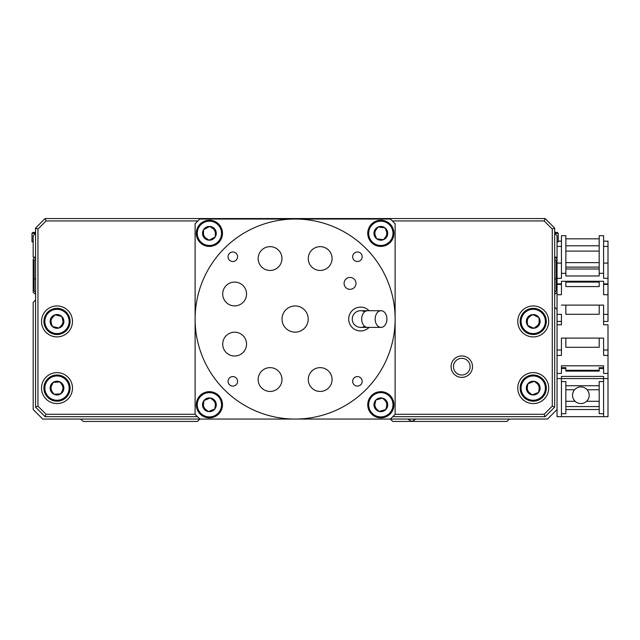 <?xml version="1.0" encoding="UTF-8"?>
<svg xmlns="http://www.w3.org/2000/svg" width="640" height="640" viewBox="0 0 640 640"><rect width="100%" height="100%" fill="white"/><g stroke="black" fill="none" stroke-linecap="round" stroke-linejoin="round"><path stroke-width="0.96" d="M407.672 419.056L411.792 421.44L392.744 421.44L390.36 419.056L199.872 419.056L197.488 421.44L83.192 421.44L80.816 419.056M529.904 316.496A5.952 5.952 0 0 0 527.296 321.848M536.56 326.36A5.952 5.952 0 0 0 539.168 321.016M52.64 317.376A5.952 5.952 0 0 0 51.312 323.184M61.368 325.48A5.952 5.952 0 0 0 62.688 319.672M51.68 385.432A5.952 5.952 0 0 0 52.032 391.376M62.32 390.768A5.952 5.952 0 0 0 61.976 384.824M527.344 387.2A5.952 5.952 0 0 0 529.512 392.744M539.12 389A5.952 5.952 0 0 0 536.952 383.456M35.568 300L33.192 302.376L33.192 409.528L42.712 419.056L547.52 419.056L557.04 409.528L557.04 309.52L554.664 307.144M509.424 419.056L507.04 421.44L411.792 421.44L415.92 419.056M203.448 233.12A5.952 5.952 0 0 0 206.24 238.376M215.344 233.536A5.952 5.952 0 0 0 212.552 228.28M376.08 229.744A5.952 5.952 0 0 0 375.36 235.656M385.592 236.904A5.952 5.952 0 0 0 386.32 231M375.064 403.312A5.952 5.952 0 0 0 376.688 409.04M386.608 406.232A5.952 5.952 0 0 0 384.992 400.504M203.504 403.928A5.952 5.952 0 0 0 205.72 409.448M215.288 405.608A5.952 5.952 0 0 0 213.072 400.088M472.512 366.672A10.712 10.712 0 0 1 461.8 377.384A10.712 10.712 0 0 1 451.08 366.672A10.712 10.712 0 0 1 461.8 355.952A10.712 10.712 0 0 1 472.512 366.672M453.464 366.672A8.336 8.336 0 0 0 461.8 375.008A8.336 8.336 0 0 0 470.128 366.672A8.336 8.336 0 0 0 461.8 358.336A8.336 8.336 0 0 0 453.464 366.672M41.528 321.432A15.48 15.48 0 0 0 57 336.904A15.48 15.48 0 0 0 72.48 321.432A15.48 15.48 0 0 0 57 305.952A15.48 15.48 0 0 0 41.528 321.432M41.528 388.104A15.48 15.48 0 0 0 57 403.576A15.48 15.48 0 0 0 72.48 388.104A15.48 15.48 0 0 0 57 372.624A15.48 15.48 0 0 0 41.528 388.104M517.752 388.104A15.48 15.48 0 0 0 533.232 403.576A15.48 15.48 0 0 0 548.712 388.104A15.48 15.48 0 0 0 533.232 372.624A15.48 15.48 0 0 0 517.752 388.104M517.752 321.432A15.48 15.48 0 0 0 533.232 336.904A15.48 15.48 0 0 0 548.712 321.432A15.48 15.48 0 0 0 533.232 305.952A15.48 15.48 0 0 0 517.752 321.432M197.912 220.944L46.08 220.944L37.952 229.072L37.952 406.16L46.08 414.296L195.112 414.296L195.112 223.8A138.104 138.104 0 0 1 199.872 219.04L390.36 219.04A138.104 138.104 0 0 1 395.128 223.8L395.128 414.296L544.152 414.296L552.28 406.16L552.28 229.072L544.152 220.944L392.32 220.944M197.432 416.672L45.096 416.672L35.568 407.152L35.568 228.088L45.096 218.56L545.136 218.56L554.664 228.088L554.664 407.152L545.136 416.672L392.8 416.672M545.136 416.672L544.152 414.296M552.28 406.16L554.664 407.152M552.28 229.072L554.664 228.088M45.096 416.672L46.08 414.296M544.152 220.944L545.136 218.56M35.568 407.152L37.952 406.16M46.08 220.944L45.096 218.56M35.568 228.088L37.952 229.072M54.088 334.2A13.096 13.096 0 0 1 44.232 318.512A13.096 13.096 0 0 1 59.92 308.664A13.096 13.096 0 0 1 69.768 324.344A13.096 13.096 0 0 1 54.088 334.2M61.68 316.392L54.976 314.856A6.872 6.872 0 0 0 52.328 326.464A6.872 6.872 0 0 0 63.704 322.96A6.872 6.872 0 0 0 54.976 314.856L50.304 319.896L52.328 326.464L59.024 328L63.704 322.96L61.68 316.392L54.976 314.856L50.304 319.896M62.768 323.968L63.704 322.96M45.296 382.232A13.096 13.096 0 0 1 62.872 376.392A13.096 13.096 0 0 1 68.712 393.968A13.096 13.096 0 0 1 51.128 399.808A13.096 13.096 0 0 1 45.296 382.232M63.864 387.696A6.872 6.872 0 0 0 53.224 382.36A6.872 6.872 0 0 0 53.92 394.248A6.872 6.872 0 0 0 63.864 387.696L60.08 381.96L53.224 382.36L50.144 388.504L53.92 394.248L60.784 393.84L63.864 387.696M546.296 320.512A13.096 13.096 0 0 1 534.152 334.496A13.096 13.096 0 0 1 520.168 322.344A13.096 13.096 0 0 1 532.312 308.368A13.096 13.096 0 0 1 546.296 320.512M527.536 325.272A6.872 6.872 0 0 0 539.408 324.44A6.872 6.872 0 0 0 532.752 314.568A6.872 6.872 0 0 0 527.536 325.272L533.712 328.288L539.408 324.44L538.928 317.584L532.752 314.568L527.056 318.416L527.536 325.272M537.984 400.304A13.096 13.096 0 0 1 521.032 392.856A13.096 13.096 0 0 1 528.48 375.896A13.096 13.096 0 0 1 545.432 383.344A13.096 13.096 0 0 1 537.984 400.304A13.096 13.096 0 0 0 545.432 383.344A13.096 13.096 0 0 0 528.48 375.896M527.872 383.8A6.872 6.872 0 0 0 532.192 394.896A6.872 6.872 0 0 0 539.64 385.608A6.872 6.872 0 0 0 527.872 383.8L526.824 390.6L532.192 394.896L538.592 392.4L539.64 385.608L534.272 381.304L527.872 383.8M295.12 219.04A100.008 100.008 0 0 1 395.128 319.048A100.008 100.008 0 0 1 295.12 419.056A100.008 100.008 0 0 1 195.112 319.048A100.008 100.008 0 0 1 295.12 219.04M369.104 327.384A11.904 11.904 0 0 1 348.696 319.048A11.904 11.904 0 0 1 369.104 310.712M295.12 305.952A13.096 13.096 0 0 0 282.024 319.048A13.096 13.096 0 0 0 295.12 332.144A13.096 13.096 0 0 0 308.216 319.048A13.096 13.096 0 0 0 295.12 305.952M357.416 251.984A4.76 4.76 0 0 0 352.656 256.752A4.76 4.76 0 0 0 357.416 261.512A4.76 4.76 0 0 0 362.176 256.752A4.76 4.76 0 0 0 357.416 251.984M232.816 251.984A4.76 4.76 0 0 0 228.056 256.752A4.76 4.76 0 0 0 232.816 261.512A4.76 4.76 0 0 0 237.584 256.752A4.76 4.76 0 0 0 232.816 251.984M232.816 376.584A4.76 4.76 0 0 0 228.056 381.344A4.76 4.76 0 0 0 232.816 386.104A4.76 4.76 0 0 0 237.584 381.344A4.76 4.76 0 0 0 232.816 376.584M357.416 376.584A4.76 4.76 0 0 0 352.656 381.344A4.76 4.76 0 0 0 357.416 386.104A4.76 4.76 0 0 0 362.176 381.344A4.76 4.76 0 0 0 357.416 376.584M320.176 246.648A11.904 11.904 0 0 0 308.272 258.552A11.904 11.904 0 0 0 320.176 270.456A11.904 11.904 0 0 0 332.08 258.552A11.904 11.904 0 0 0 320.176 246.648M270.056 246.648A11.904 11.904 0 0 0 258.152 258.552A11.904 11.904 0 0 0 270.056 270.456A11.904 11.904 0 0 0 281.968 258.552A11.904 11.904 0 0 0 270.056 246.648M234.616 282.08A11.904 11.904 0 0 0 222.712 293.992A11.904 11.904 0 0 0 234.616 305.896A11.904 11.904 0 0 0 246.528 293.992A11.904 11.904 0 0 0 234.616 282.08M234.616 332.2A11.904 11.904 0 0 0 222.712 344.104A11.904 11.904 0 0 0 234.616 356.016A11.904 11.904 0 0 0 246.528 344.104A11.904 11.904 0 0 0 234.616 332.2M270.056 367.64A11.904 11.904 0 0 0 258.152 379.544A11.904 11.904 0 0 0 270.056 391.448A11.904 11.904 0 0 0 281.968 379.544A11.904 11.904 0 0 0 270.056 367.64M320.176 367.64A11.904 11.904 0 0 0 308.272 379.544A11.904 11.904 0 0 0 320.176 391.448A11.904 11.904 0 0 0 332.08 379.544A11.904 11.904 0 0 0 320.176 367.64M350.032 277.432A5.952 5.952 0 0 0 344.08 283.384A5.952 5.952 0 0 0 350.032 289.336A5.952 5.952 0 0 0 355.984 283.384A5.952 5.952 0 0 0 350.032 277.432M364.688 326.312A8.336 8.336 0 0 1 352.264 319.048A8.336 8.336 0 0 1 364.688 311.784A8.336 8.336 0 0 0 352.264 319.048A8.336 8.336 0 0 0 364.688 326.312A8.336 8.336 0 0 1 360.6 327.384L367.576 327.384A8.336 5.896 -90 0 1 361.68 319.048A8.336 5.896 -90 0 1 367.576 310.712L381.04 310.712A8.336 5.896 -90 0 1 386.936 319.048A8.336 5.896 -90 0 1 381.04 327.384A8.336 5.896 -90 0 1 375.152 319.048A8.336 5.896 -90 0 1 381.04 310.712M395.128 414.296A138.104 138.104 0 0 1 390.36 419.056M199.872 419.056A138.104 138.104 0 0 1 195.112 414.296M379.248 246.328A13.096 13.096 0 0 1 367.84 231.736A13.096 13.096 0 0 1 382.432 220.328A13.096 13.096 0 0 1 393.84 234.92A13.096 13.096 0 0 1 379.248 246.328M384.976 227.832L378.152 227A6.872 6.872 0 0 0 376.704 238.816A6.872 6.872 0 0 0 387.664 234.16A6.872 6.872 0 0 0 378.152 227L374.016 232.488L376.704 238.816L383.528 239.656L387.664 234.16L384.976 227.832L378.152 227L374.016 232.488M386.832 235.256L387.664 234.16M202.456 244.432A13.096 13.096 0 0 1 198.288 226.384A13.096 13.096 0 0 1 216.336 222.224A13.096 13.096 0 0 1 220.496 240.272A13.096 13.096 0 0 1 202.456 244.432M215.464 230.104L209.64 226.456A6.872 6.872 0 0 0 203.328 236.552A6.872 6.872 0 0 0 215.224 236.968A6.872 6.872 0 0 0 209.64 226.456L203.568 229.68L203.328 236.552L209.152 240.192L215.224 236.968L215.464 230.104L209.64 226.456L203.568 229.68M214.008 237.616L215.224 236.968M217.48 394.464A13.096 13.096 0 0 1 219.696 412.856A13.096 13.096 0 0 1 201.312 415.072A13.096 13.096 0 0 1 199.096 396.68A13.096 13.096 0 0 1 217.48 394.464M203.016 407.328L208.424 411.576A6.872 6.872 0 0 0 215.776 402.208A6.872 6.872 0 0 0 203.992 400.528A6.872 6.872 0 0 0 208.424 411.576L214.8 409.016L215.776 402.208L210.368 397.968L203.992 400.528L203.016 407.328L208.424 411.576L214.8 409.016M205.264 400.016L203.992 400.528M384.4 417.368A13.096 13.096 0 0 1 368.24 408.336A13.096 13.096 0 0 1 377.272 392.168A13.096 13.096 0 0 1 393.44 401.208A13.096 13.096 0 0 1 384.4 417.368M382.528 398.104L375.912 399.976A6.872 6.872 0 0 0 379.152 411.432A6.872 6.872 0 0 0 387.456 402.896A6.872 6.872 0 0 0 375.912 399.976L374.224 406.64L379.152 411.432L385.768 409.56L387.456 402.896L382.528 398.104L375.912 399.976L374.224 406.64M387.112 404.232L387.456 402.896M554.664 232.376L557.28 232.376L558.232 233.328L554.664 233.328L557.04 235.704L557.04 257.136L555.136 257.136L557.04 259.04L557.04 257.136L554.664 257.136M35.568 257.136L33.192 257.136L33.192 235.704L35.568 233.328L32 233.328L32.952 232.376L35.568 232.376M35.568 278.904L34.144 278.904L34.144 290.952L35.568 292.376M34.144 278.904L34.144 260.472L35.568 259.04M35.096 257.136L33.192 259.04L33.192 292.376L35.568 294.28M554.664 259.04L556.088 260.472L556.088 290.952L554.664 292.376M556.088 278.904L554.664 278.904M554.664 294.28L557.04 292.376L557.04 259.04M557.04 241.896L558.232 241.896L558.232 233.328L557.28 232.376M32.952 232.376L32 233.328L32.952 232.376L32 233.328L32 241.896L33.192 241.896M603.592 273.328L599.192 273.328L599.192 235.704L603.592 235.704L603.592 278.304L608 278.304L608 284.392L603.592 284.392M561.448 284.392L557.04 284.392M561.448 246.424L557.04 246.424M561.448 263.088L557.04 263.088M603.592 263.088L608 263.088L608 246.424L603.592 246.424M599.192 273.328L599.192 275.976L565.856 275.976L565.856 235.704L561.448 235.704L561.448 278.304L557.04 278.304M565.856 269.008L599.192 269.008M557.04 283.912L561.448 283.912L561.448 281.264L603.592 281.264L603.592 283.912L608 283.912M608 246.424L608 241.16L603.592 241.16M561.448 241.16L558.232 241.16M565.856 238.832L599.192 238.832M565.856 251.088L599.192 251.088M599.192 245.792L565.856 245.792M608 263.088L608 278.304M599.192 338.096L599.192 347.288L565.856 347.288L565.856 338.096M603.592 367.992L599.192 367.992L599.192 368.472L599.192 367.68L603.592 367.68M599.192 370.296L565.856 370.296M557.04 378.576L561.448 378.576L561.448 376.408L603.592 376.408L603.592 378.576L608 378.576L608 355.44L603.592 355.44L603.592 338.096L603.592 355.44M561.448 355.44L561.448 338.096L561.448 355.44L557.04 355.44M561.448 367.68L565.856 367.68L565.856 368.472L561.448 368.472L561.448 373.44L561.448 365.808L603.592 365.808L603.592 373.44L608 373.44M599.192 389.752L587.128 389.752M574.584 389.752L565.856 389.752M565.856 305.096L565.856 314.288L599.192 314.288L565.856 314.288M608 355.44L608 324.76L603.592 324.76L603.592 305.096L603.592 314.352L608 314.352L608 294.72L603.592 294.72L603.592 281.264M599.192 305.096L599.192 314.288M557.04 314.352L561.448 314.352L561.448 324.76L557.04 324.76M561.448 338.096L603.592 338.096M608 314.352L608 321.432L603.592 321.432M561.448 321.432L557.04 321.432M599.192 281.264L599.192 286.576L565.856 286.576L565.856 281.264M565.856 282.08L599.192 282.08M561.448 281.264L561.448 294.72L557.04 294.72L557.04 309.52M561.448 305.096L603.592 305.096M565.856 262.624L599.192 262.624M599.192 267.12L565.856 267.12M608 284.392L608 294.72M557.04 292.376L557.04 294.72M608 378.576L608 416.672L557.04 416.672L561.448 416.672L557.04 416.672L561.448 416.672L557.04 416.672L561.448 416.672L557.04 416.672L561.448 416.672L557.04 416.672L561.448 416.672L557.04 416.672L561.448 416.672L557.04 416.672L557.04 409.528M561.448 367.992L565.856 367.992L565.856 371.112L599.192 371.112L599.192 368.472L603.592 368.472L603.592 373.44M557.04 373.44L561.448 373.44M565.856 406.584L599.192 406.584M599.192 401.296L586.584 401.296M575.128 401.296L565.856 401.296M561.448 381.552L565.856 381.552L565.856 385.72L599.192 385.72L599.192 409.528L565.856 409.528L565.856 413.696L561.448 413.696M599.192 385.72L599.192 381.552L603.592 381.552M603.592 413.696L599.192 413.696L599.192 409.528M561.448 416.672L561.448 378.576L603.592 378.576L603.592 416.672M565.856 385.72L565.856 409.528M576.224 402.168A8.336 8.336 0 0 1 573.928 390.608A8.336 8.336 0 0 1 585.488 388.32A8.336 8.336 0 0 1 587.784 399.88A8.336 8.336 0 0 1 576.224 402.168M59.704 309.592A12.144 12.144 0 0 0 45.16 318.72A12.144 12.144 0 0 0 54.296 333.264A12.144 12.144 0 0 0 68.84 324.136A12.144 12.144 0 0 0 59.704 309.592M67.856 393.544A12.144 12.144 0 0 0 62.448 377.248A12.144 12.144 0 0 0 46.144 382.656A12.144 12.144 0 0 0 51.56 398.96A12.144 12.144 0 0 0 67.856 393.544M521.12 322.28A12.144 12.144 0 0 0 534.08 333.544A12.144 12.144 0 0 0 545.344 320.576A12.144 12.144 0 0 0 532.384 309.312A12.144 12.144 0 0 0 521.12 322.28M528.824 376.784A12.144 12.144 0 0 0 521.92 392.512A12.144 12.144 0 0 0 537.64 399.416A12.144 12.144 0 0 0 544.544 383.696A12.144 12.144 0 0 0 528.824 376.784M352.264 319.048A8.336 8.336 0 0 1 360.6 310.712L367.576 310.712M382.312 221.272A12.144 12.144 0 0 0 368.784 231.848A12.144 12.144 0 0 0 379.36 245.384A12.144 12.144 0 0 0 392.896 234.8A12.144 12.144 0 0 0 382.312 221.272M215.832 223.032A12.144 12.144 0 0 0 199.096 226.888A12.144 12.144 0 0 0 202.96 243.624A12.144 12.144 0 0 0 219.696 239.768A12.144 12.144 0 0 0 215.832 223.032M201.896 414.32A12.144 12.144 0 0 0 218.952 412.264A12.144 12.144 0 0 0 216.896 395.216A12.144 12.144 0 0 0 199.84 397.272A12.144 12.144 0 0 0 201.896 414.32M377.536 393.08A12.144 12.144 0 0 0 369.152 408.072A12.144 12.144 0 0 0 384.144 416.456A12.144 12.144 0 0 0 392.52 401.464A12.144 12.144 0 0 0 377.536 393.08M561.448 273.328L565.856 273.328M608 350L603.592 350M561.448 350L557.04 350M367.576 327.384L381.04 327.384"/></g></svg>
